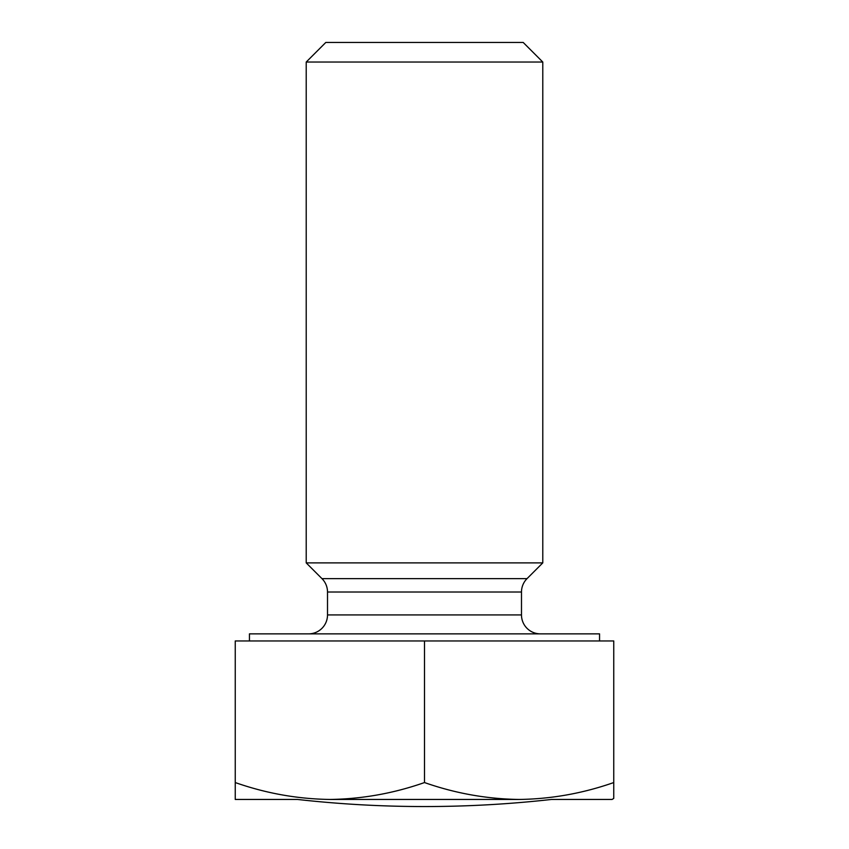 <?xml version="1.0" encoding="UTF-8"?>
<svg xmlns="http://www.w3.org/2000/svg" width="849" height="849" viewBox="0 0 849 849"><rect width="100%" height="100%" fill="white"/><g stroke="black" fill="none" stroke-linecap="round" stroke-linejoin="round"><path stroke-width="1.27" d="M542.787 62.041L306.213 62.041L306.213 562.887L542.787 562.887L542.787 62.041L523.196 42.45L325.804 42.45L306.213 62.041M540.42 633.863A18.922 18.922 0 0 1 521.488 614.931L327.512 614.931A18.922 18.922 0 0 1 308.58 633.863M521.488 614.931L521.488 592.018L327.512 592.018L327.512 614.931M521.488 592.018A18.922 18.922 0 0 1 527.038 578.636L542.787 562.887M327.512 592.018A18.922 18.922 0 0 0 321.962 578.636L306.213 562.887M329.879 799.45L519.121 799.45C486.859 798.994 455.319 793.369 424.5 782.555C393.607 793.38 362.067 799.015 329.879 799.45C297.606 798.994 266.066 793.369 235.247 782.555L235.247 799.45L297.468 799.45A1140.366 1140.366 0 0 0 551.532 799.45L612.108 799.45L613.753 798.389L613.753 782.555L613.753 798.389L612.108 799.45M249.447 640.953L249.447 633.863L599.553 633.863L599.553 640.953M235.247 782.555L235.247 640.953L613.753 640.953L613.753 782.555C582.86 793.38 551.309 799.015 519.121 799.45M424.5 640.953L424.5 782.555M527.038 578.636L321.962 578.636"/></g></svg>
